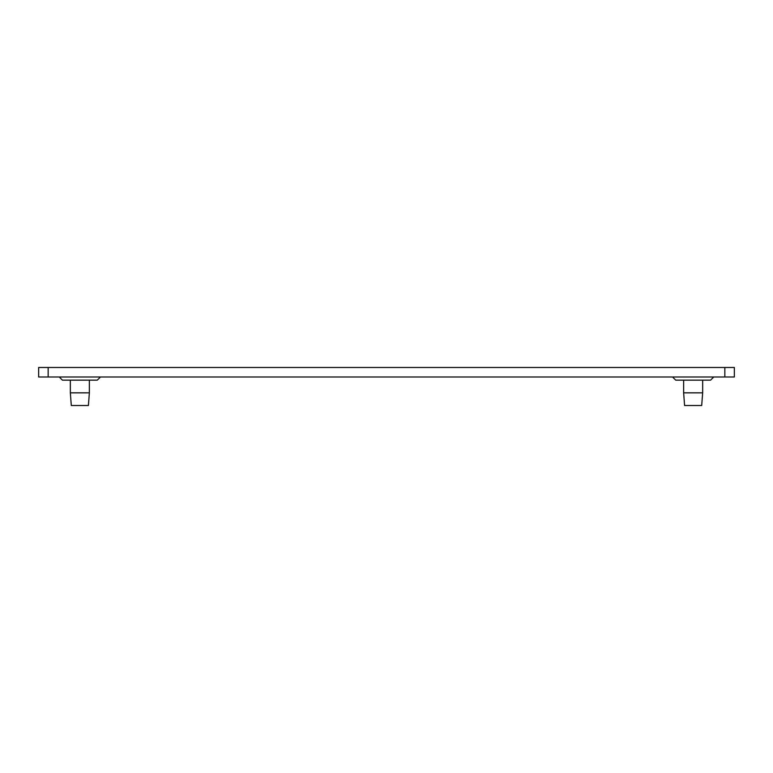 <?xml version="1.0" encoding="UTF-8"?>
<svg xmlns="http://www.w3.org/2000/svg" width="773" height="773" viewBox="0 0 773 773"><rect width="100%" height="100%" fill="white"/><g stroke="black" fill="none" stroke-linecap="round" stroke-linejoin="round"><path stroke-width="1.16" d="M100.451 376.992L97.282 380.161L62.42 380.161L59.25 376.992M713.75 376.992L710.58 380.161L675.718 380.161L672.549 376.992M70.343 380.161L70.343 392.839L89.359 392.839L89.359 380.161M89.359 392.839L88.412 405.516L71.3 405.516L70.343 392.839M683.641 380.161L683.641 392.839L702.657 392.839L702.657 380.161M702.657 392.839L701.7 405.516L684.588 405.516L683.641 392.839M734.35 376.992L734.35 367.484L38.65 367.484L38.65 376.992L734.35 376.992M38.65 376.992L38.65 367.484M724.842 376.992L724.842 367.484M48.158 376.992L48.158 367.484"/></g></svg>
